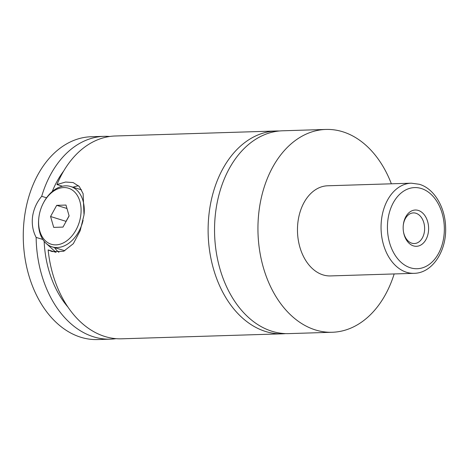 <?xml version="1.0" encoding="UTF-8"?>
<svg xmlns="http://www.w3.org/2000/svg" width="469" height="469" viewBox="0 0 469 469"><rect width="100%" height="100%" fill="white"/><g stroke="black" fill="none" stroke-linecap="round" stroke-linejoin="round"><path stroke-width="0.7" d="M285.621 333.611A101.462 71.112 -91.8 0 1 282.414 333.817A101.462 71.112 -91.8 0 1 265.853 331.565A101.462 71.112 -91.8 0 1 208.3 222.763A101.462 71.112 -91.8 0 1 276.106 130.992A101.462 71.112 -91.8 0 1 279.325 130.998M38.95 216.866A29.313 20.337 -73 0 0 38.81 217.997A29.313 20.337 -73 0 0 56.386 244.847A29.313 20.337 -73 0 0 80.738 215.57A29.313 20.337 -73 0 0 68.791 188.309A29.313 20.337 -73 0 0 43.4 202.983A29.313 20.337 -73 0 0 38.95 216.866M83.089 220.348A31.564 21.902 107 0 1 52.17 246.882A31.564 21.902 107 0 1 38.745 218.613L38.81 217.997M46.554 197.789L41.694 196.306C36.746 202.221 33.704 208.969 32.572 216.543C31.652 224.147 32.842 231.1 36.136 237.414L42.82 239.454M282.414 333.817L121.676 338.806A101.462 71.112 -91.8 0 1 105.115 336.56A101.462 71.112 -91.8 0 1 48.131 249.924L52.065 251.566L63.632 251.29L73.328 243.687L80.187 230.695L84.01 214.943L83.119 193.703L79.331 186.545L73.152 182.564L65.619 182.036L56.972 184.552L62.453 186.228M73.012 187.237A36.072 25.027 107 0 1 78.64 185.812M418.284 210.417A18.15 12.722 88.2 0 0 403.287 225.184A18.15 12.722 88.2 0 0 403.498 231.903A18.15 12.722 88.2 0 0 413.488 245.897A18.15 12.722 88.2 0 0 428.385 231.979A18.15 12.722 88.2 0 0 418.284 210.417M403.451 231.633A15.33 10.746 88.2 0 0 411.852 243.206A15.33 10.746 88.2 0 0 414.356 243.546A15.33 10.746 88.2 0 0 424.603 229.675A15.33 10.746 88.2 0 0 415.903 213.237A15.33 10.746 88.2 0 0 413.4 212.897A15.33 10.746 88.2 0 0 403.264 225.46M414.074 273.327L330.487 275.924A45.094 31.605 -91.8 0 1 323.129 274.928A45.094 31.605 -91.8 0 1 297.551 226.568A45.094 31.605 -91.8 0 1 327.69 185.783L411.272 183.186A45.094 31.605 -91.8 0 0 381.133 223.971A45.094 31.605 -91.8 0 0 406.711 272.331A45.094 31.605 -91.8 0 0 414.074 273.327C432.342 273.157 446.599 251.12 445.626 227.682C445.345 207.62 434.394 188.632 419.35 184.282L411.272 183.186M394.165 273.949A101.462 71.112 -91.8 0 1 332.24 332.263A101.462 71.112 -91.8 0 1 315.684 330.018A101.462 71.112 -91.8 0 1 258.126 221.216A101.462 71.112 -91.8 0 1 325.937 129.444A101.462 71.112 -91.8 0 1 342.499 131.689A101.462 71.112 -91.8 0 1 391.363 183.801M332.24 332.263L288.84 333.611A101.462 71.112 -91.8 0 1 272.284 331.366A101.462 71.112 -91.8 0 1 214.726 222.564A101.462 71.112 -91.8 0 1 282.537 130.792L325.937 129.444M52.252 191.522A90.189 63.215 -91.8 0 1 63.661 171.056M116.036 338.665A101.462 71.112 -91.8 0 1 110.42 339.157A101.462 71.112 -91.8 0 1 93.864 336.906A101.462 71.112 -91.8 0 1 36.136 237.414M110.42 339.157L97.564 339.556A101.462 71.112 -91.8 0 1 81.008 337.311A101.462 71.112 -91.8 0 1 23.45 228.509A101.462 71.112 -91.8 0 1 91.262 136.737L104.118 136.332A101.462 71.112 -91.8 0 1 109.758 136.479M41.694 196.306A101.462 71.112 -91.8 0 1 104.118 136.332M67.888 307.013A90.189 63.215 -91.8 0 1 44.15 241.301M46.607 243.821L55.612 252.005M56.972 184.552A101.462 71.112 -91.8 0 1 115.374 135.987L276.106 130.992M56.051 252.34L48.131 249.924M58.936 252.351A36.072 25.027 107 0 1 54.556 247.609M43.4 202.983L43.687 202.444A31.564 21.902 107 0 1 70.62 186.504A31.564 21.902 107 0 1 84.098 214.251M69.125 215.928L65.977 205.059L56.696 205.346L50.564 216.508L53.712 227.383L62.993 227.09L69.125 215.928M66.129 221.386L50.564 216.508M66.094 221.251L69.09 215.799M66.967 208.482L56.696 205.346M410.522 267.822A40.586 28.445 88.2 0 0 443.838 236.698A40.586 28.445 88.2 0 0 421.25 188.491A40.586 28.445 88.2 0 0 387.939 219.615A40.586 28.445 88.2 0 0 410.522 267.822M64.874 250.763L52.17 246.882M81.571 189.851L70.62 186.504"/></g></svg>
